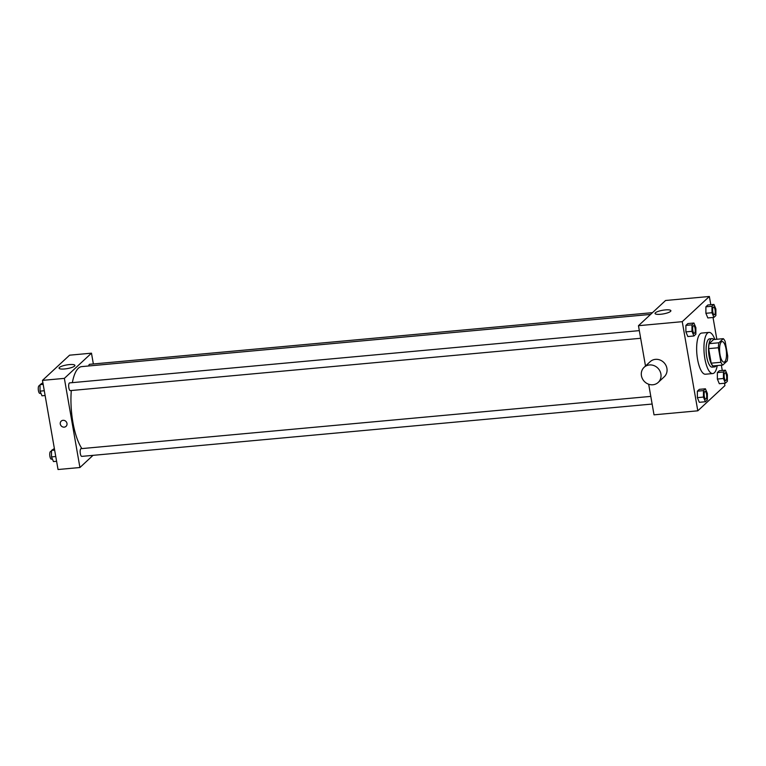 <?xml version="1.0" encoding="UTF-8"?>
<svg xmlns="http://www.w3.org/2000/svg" width="766" height="766" viewBox="0 0 766 766"><rect width="100%" height="100%" fill="white"/><g stroke="black" fill="none" stroke-linecap="round" stroke-linejoin="round"><path stroke-width="1.15" d="M726.053 349.066A10.331 3.361 -95.2 0 1 723.985 362.146A10.331 3.361 -95.2 0 1 719.705 352.168A10.331 3.361 -95.2 0 1 722.099 341.569A10.331 3.361 -95.2 0 1 726.053 349.066M723.305 338.668L718.891 342.775A13.874 4.51 -95.2 0 0 718.384 347.745L720.921 362.28A13.874 4.51 -95.2 0 0 722.778 365.056L727.202 360.949A13.874 4.51 -95.2 0 0 727.7 355.979L725.163 341.445A13.874 4.51 -95.2 0 0 723.305 338.668L713.577 339.558L709.163 343.666L718.891 342.775M709.163 343.666A13.874 4.51 -95.2 0 0 708.655 348.635L711.193 363.17A13.874 4.51 -95.2 0 0 713.05 365.947L722.778 365.056M713.883 339.53A14.209 4.615 84.8 0 0 712.016 338.61A14.209 4.615 84.8 0 0 708.713 353.174A14.209 4.615 84.8 0 0 714.611 366.904A14.209 4.615 84.8 0 0 715.693 366.378A14.209 4.615 84.8 0 0 716.277 365.66M714.611 366.904L712.179 367.125A14.209 4.615 -95.2 0 1 706.281 353.404A14.209 4.615 -95.2 0 1 709.584 338.831L712.016 338.61M711.193 363.17L720.921 362.28M708.655 348.635L718.384 347.745M717.244 365.564A20.663 6.712 -95.2 0 1 712.773 373.559A20.663 6.712 -95.2 0 1 704.193 353.595A20.663 6.712 -95.2 0 1 708.99 332.406A20.663 6.712 -95.2 0 1 714.85 339.443M712.773 373.559L705.467 374.22A20.663 6.712 -95.2 0 1 696.897 354.265A20.663 6.712 -95.2 0 1 701.694 333.066L708.99 332.406M705.409 388.793L699.329 389.348L697.366 391.167L697.366 397.65L699.32 402.313L705.4 401.748L707.353 399.929L707.363 393.446L705.409 388.793L703.456 390.612L703.447 397.085L705.4 401.748M693.929 323.022L687.849 323.578L685.896 325.397L685.886 331.879L687.839 336.542L693.919 335.987L695.873 334.168L695.882 327.685L693.929 323.022L691.976 324.841L691.966 331.324L693.919 335.987M710.8 304.715L709.354 296.48L682.247 321.672L697.807 410.815L724.914 385.624L724.502 383.239M722.271 370.485L721.352 365.19M716.823 339.261L713.022 317.469M725.412 370.198L719.331 370.754L717.369 372.573L717.369 379.055L719.312 383.718L725.402 383.163L727.355 381.344L727.365 374.861L725.412 370.198L723.449 372.017L723.449 378.5L725.402 383.163M713.931 304.428L707.851 304.983L705.898 306.802L705.888 313.284L707.841 317.947L713.922 317.392L715.875 315.573L715.884 309.091L713.931 304.428L711.978 306.247L711.968 312.729L713.922 317.392M648.678 384.235L654.02 414.837L697.807 410.815M709.354 296.48L665.568 300.492L638.461 325.694L645.499 366.024M638.461 325.694L682.247 321.672M665.309 309.914A8.043 1.848 170.1 0 1 670.882 310.709A8.043 1.848 170.1 0 1 663.279 313.916A8.043 1.848 170.1 0 1 655.045 313.476A8.043 1.848 170.1 0 1 665.309 309.914M644.129 367.297L650.152 361.696A10.331 9.479 47.1 0 1 660.12 360.049A10.331 9.479 47.1 0 1 666.918 368.369A10.331 9.479 47.1 0 1 664.218 376.824L658.195 382.425A10.331 9.479 47.1 0 1 644.225 381.315A10.331 9.479 47.1 0 1 644.129 367.297A10.331 9.479 47.1 0 1 654.097 365.65A10.331 9.479 47.1 0 1 660.895 373.971A10.331 9.479 47.1 0 1 658.195 382.425M81.885 448.589A43.911 14.267 -95.2 0 1 71.315 390.526M72.349 382.646A43.911 14.267 -95.2 0 1 81.684 366.617L650.593 314.414M652.488 312.652L89.612 364.31A3.878 1.254 84.8 0 0 88.741 365.966M652.134 404.046L81.79 456.383A3.878 1.254 -95.2 0 1 80.191 452.639A3.878 1.254 -95.2 0 1 81.081 448.665L650.803 396.386M640.654 338.285L70.319 390.612A3.878 1.254 -95.2 0 1 68.71 386.868A3.878 1.254 -95.2 0 1 69.61 382.895L639.323 330.625M93.356 363.965L91.48 353.174L64.363 378.375L79.923 467.519L93.012 455.349M91.48 353.174L69.582 355.185L42.475 380.376L58.034 469.52L79.923 467.519M42.475 380.376L64.363 378.375M69.323 364.597A8.043 1.848 170.1 0 1 74.896 365.392A8.043 1.848 170.1 0 1 67.293 368.599A8.043 1.848 170.1 0 1 59.049 368.159A8.043 1.848 170.1 0 1 69.323 364.597M66.977 423.416A3.552 3.256 47.1 0 1 61.242 425.944A3.552 3.256 47.1 0 1 64.641 420.563A3.552 3.256 47.1 0 1 66.977 423.416M66.048 426.327A3.552 3.256 47.1 0 1 61.242 425.944A3.552 3.256 47.1 0 1 61.213 421.128M42.886 382.761L40.033 384.656L40.033 391.139L41.977 395.802L45.117 395.515M40.033 391.139L44.284 390.746M40.033 384.656L43.174 384.369M40.933 393.312L39.909 393.408A3.878 1.254 -95.2 0 1 38.3 389.664A3.878 1.254 -95.2 0 1 39.2 385.691L40.033 385.614M54.367 448.531L51.514 450.427L51.504 456.909L53.457 461.572L56.588 461.285M51.504 456.909L55.765 456.517M51.514 450.427L54.645 450.14M52.414 459.073L51.389 459.169A3.878 1.254 -95.2 0 1 49.78 455.425A3.878 1.254 -95.2 0 1 50.68 451.452L51.514 451.375M714.276 314.769L714.295 314.769A3.878 1.254 -95.2 0 1 714.276 314.769A3.878 1.254 -95.2 0 1 712.667 311.025A3.878 1.254 -95.2 0 1 713.567 307.051A3.878 1.254 -95.2 0 1 713.577 307.051A3.878 1.254 -95.2 0 1 715.071 309.857A3.878 1.254 -95.2 0 1 714.295 314.769A3.878 1.254 -95.2 0 1 712.696 311.025A3.878 1.254 -95.2 0 1 713.586 307.051L713.586 307.051M707.851 304.983L705.898 306.802L705.888 313.284L711.968 312.729M705.888 313.284L707.841 317.947M705.898 306.802L711.978 306.247M694.274 333.363L694.302 333.354A3.878 1.254 -95.2 0 1 694.274 333.363A3.878 1.254 -95.2 0 1 692.675 329.619A3.878 1.254 -95.2 0 1 693.575 325.646A3.878 1.254 -95.2 0 1 693.584 325.646L693.594 325.646A3.878 1.254 -95.2 0 1 695.078 328.451A3.878 1.254 -95.2 0 1 694.302 333.354A3.878 1.254 -95.2 0 1 692.694 329.619A3.878 1.254 -95.2 0 1 693.594 325.646M687.849 323.578L685.896 325.397L685.886 331.879L691.966 331.324M685.886 331.879L687.839 336.542M685.896 325.397L691.976 324.841M725.766 380.539A3.878 1.254 -95.2 0 1 725.756 380.539A3.878 1.254 -95.2 0 1 724.148 376.795A3.878 1.254 -95.2 0 1 725.048 372.822A3.878 1.254 -95.2 0 1 725.057 372.822A3.878 1.254 -95.2 0 1 726.551 375.627A3.878 1.254 -95.2 0 1 725.775 380.53A3.878 1.254 -95.2 0 1 724.167 376.795A3.878 1.254 -95.2 0 1 725.067 372.822L725.067 372.822M719.331 370.754L717.369 372.573L717.369 379.055L723.449 378.5M717.369 379.055L719.312 383.718M717.369 372.573L723.449 372.017M705.754 399.124L705.773 399.124A3.878 1.254 -95.2 0 1 705.754 399.124A3.878 1.254 -95.2 0 1 704.145 395.38A3.878 1.254 -95.2 0 1 705.046 391.407A3.878 1.254 -95.2 0 1 705.055 391.407A3.878 1.254 -95.2 0 1 706.549 394.222A3.878 1.254 -95.2 0 1 705.773 399.124A3.878 1.254 -95.2 0 1 704.165 395.38A3.878 1.254 -95.2 0 1 705.065 391.407L705.065 391.407M699.329 389.348L697.366 391.167L697.366 397.65L703.447 397.085M697.366 397.65L699.32 402.313M697.366 391.167L703.456 390.612"/></g></svg>
